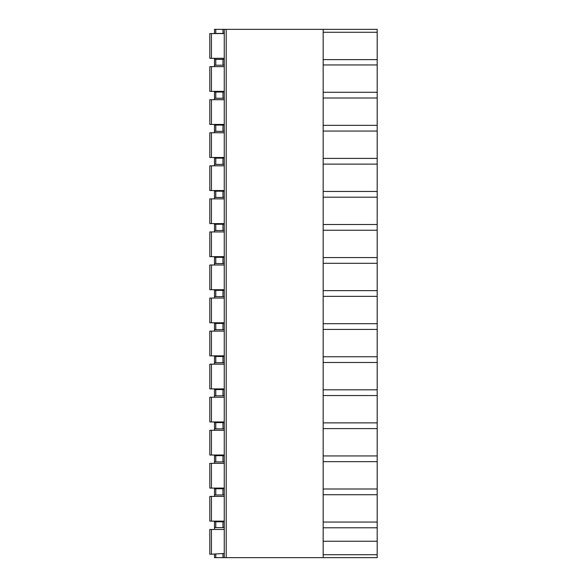 <?xml version="1.0" encoding="UTF-8"?>
<svg xmlns="http://www.w3.org/2000/svg" width="587" height="587" viewBox="0 0 587 587"><rect width="100%" height="100%" fill="white"/><g stroke="black" fill="none" stroke-linecap="round" stroke-linejoin="round"><path stroke-width="0.88" d="M323.173 32.278L377.192 32.278L377.192 29.35L323.173 29.35L323.173 557.65L377.192 557.65L377.192 554.722L323.173 554.722M215.781 29.35L215.781 33.452L214.497 33.452L214.497 29.35L323.173 29.35M377.192 32.278L377.192 554.722M377.192 527.779L323.173 527.779M377.192 522.056L323.173 522.056M377.192 541.251L323.173 541.251M214.497 554.201L214.497 557.65L323.173 557.65M224.256 29.35L224.256 557.65M211.437 33.576L211.437 58.311L209.808 58.311L209.808 33.576L224.256 33.576M211.437 58.311L224.256 58.311M211.437 66.639L211.437 91.367L209.808 91.367L209.808 66.639L224.256 66.639M211.437 91.367L224.256 91.367M211.437 99.702L211.437 124.429L209.808 124.429L209.808 99.702L224.256 99.702M211.437 124.429L224.256 124.429M211.437 132.757L211.437 157.485L209.808 157.485L209.808 132.757L224.256 132.757M211.437 157.485L224.256 157.485M211.437 165.82L211.437 190.548L209.808 190.548L209.808 165.82L224.256 165.82M211.437 190.548L224.256 190.548M211.437 198.876L211.437 223.61L209.808 223.61L209.808 198.876L224.256 198.876M211.437 223.61L224.256 223.61M211.437 231.938L211.437 256.666L209.808 256.666L209.808 231.938L224.256 231.938M211.437 256.666L224.256 256.666M211.437 264.994L211.437 289.729L209.808 289.729L209.808 264.994L224.256 264.994M211.437 289.729L224.256 289.729M211.437 298.057L211.437 322.784L209.808 322.784L209.808 298.057L224.256 298.057M211.437 322.784L224.256 322.784M211.437 331.112L211.437 355.847L209.808 355.847L209.808 331.112L224.256 331.112M211.437 355.847L224.256 355.847M211.437 364.175L211.437 388.902L209.808 388.902L209.808 364.175L224.256 364.175M211.437 388.902L224.256 388.902M211.437 397.23L211.437 421.965L209.808 421.965L209.808 397.23L224.256 397.23M211.437 421.965L224.256 421.965M211.437 430.293L211.437 455.02L209.808 455.02L209.808 430.293L224.256 430.293M211.437 455.02L224.256 455.02M211.437 463.356L211.437 488.083L209.808 488.083L209.808 463.356L224.256 463.356M211.437 488.083L224.256 488.083M211.437 496.411L211.437 521.139L209.808 521.139L209.808 496.411L224.256 496.411M211.437 521.139L224.256 521.139M211.437 529.474L211.437 554.201L209.808 554.201L209.808 529.474L224.256 529.474M211.437 554.201L222.972 553.548L222.972 557.65M224.256 553.548L222.972 553.548M224.256 33.452L215.781 33.452M224.256 65.208L214.497 65.208L214.497 66.639M224.256 59.353L222.972 59.353L222.972 65.208M224.256 98.264L214.497 98.264L214.497 99.702M224.256 92.02L222.972 92.02L222.972 98.264M224.256 131.327L214.497 131.327L214.497 132.757M224.256 125.082L222.972 125.082L222.972 131.327M224.256 164.389L214.497 164.389L214.497 165.82M224.256 158.138L222.972 158.138L222.972 164.389M224.256 197.445L214.497 197.445L214.497 198.876M224.256 191.201L222.972 191.201L222.972 197.445M224.256 230.508L214.497 230.508L214.497 231.938M224.256 224.256L222.972 224.256L222.972 230.508M224.256 263.563L214.497 263.563L214.497 264.994M224.256 257.319L222.972 257.319L222.972 263.563M224.256 296.626L214.497 296.626L214.497 298.057M224.256 290.374L222.972 290.374L222.972 296.626M224.256 329.681L214.497 329.681L214.497 331.112M224.256 323.437L222.972 323.437L222.972 329.681M224.256 362.744L214.497 362.744L214.497 364.175M224.256 356.492L222.972 356.492L222.972 362.744M224.256 395.799L214.497 395.799L214.497 397.23M224.256 389.555L222.972 389.555L222.972 395.799M224.256 428.862L214.497 428.862L214.497 430.293M224.256 422.611L222.972 422.611L222.972 428.862M224.256 461.918L214.497 461.918L214.497 463.356M224.256 455.673L222.972 455.673L222.972 461.918M224.256 494.98L214.497 494.98L214.497 496.411M224.256 488.736L222.972 488.736L222.972 494.98M224.256 521.792L222.972 521.792L222.972 527.647L224.256 527.647M214.497 58.311L214.497 65.208M214.497 91.367L214.497 98.264M214.497 124.429L214.497 131.327M214.497 157.485L214.497 164.389M214.497 190.548L214.497 197.445M214.497 223.61L214.497 230.508M214.497 256.666L214.497 263.563M214.497 289.729L214.497 296.626M214.497 322.784L214.497 329.681M214.497 355.847L214.497 362.744M214.497 388.902L214.497 395.799M214.497 421.965L214.497 428.862M214.497 455.02L214.497 461.918M214.497 488.083L214.497 494.98M214.497 521.139L214.497 527.647L222.972 527.647M214.497 529.474L214.497 527.647M214.497 59.353L222.972 59.353M214.497 92.02L222.972 92.02M214.497 125.082L222.972 125.082M214.497 158.138L222.972 158.138M214.497 191.201L222.972 191.201M214.497 224.256L222.972 224.256M214.497 257.319L222.972 257.319M214.497 290.374L222.972 290.374M214.497 323.437L222.972 323.437M214.497 356.492L222.972 356.492M214.497 389.555L222.972 389.555M214.497 422.611L222.972 422.611M214.497 455.673L222.972 455.673M214.497 488.736L222.972 488.736M214.497 521.792L222.972 521.792M377.192 59.61L323.173 59.61M377.192 64.944L323.173 64.944M377.192 92.276L323.173 92.276M377.192 98.007L323.173 98.007M377.192 125.339L323.173 125.339M377.192 131.07L323.173 131.07M377.192 158.402L323.173 158.402M377.192 164.125L323.173 164.125M377.192 191.457L323.173 191.457M377.192 197.188L323.173 197.188M377.192 224.52L323.173 224.52M377.192 230.243L323.173 230.243M377.192 257.576L323.173 257.576M377.192 263.306L323.173 263.306M377.192 290.638L323.173 290.638M377.192 296.362L323.173 296.362M377.192 323.694L323.173 323.694M377.192 329.424L323.173 329.424M377.192 356.757L323.173 356.757M377.192 362.48L323.173 362.48M377.192 389.812L323.173 389.812M377.192 395.543L323.173 395.543M377.192 422.875L323.173 422.875M377.192 428.598L323.173 428.598M377.192 455.93L323.173 455.93M377.192 461.661L323.173 461.661M377.192 488.993L323.173 488.993M377.192 494.724L323.173 494.724M222.972 29.35L222.972 33.452M215.781 59.353L215.781 65.208M215.781 92.02L215.781 98.264M215.781 125.082L215.781 131.327M215.781 158.138L215.781 164.389M215.781 191.201L215.781 197.445M215.781 224.256L215.781 230.508M215.781 257.319L215.781 263.563M215.781 290.374L215.781 296.626M215.781 323.437L215.781 329.681M215.781 356.492L215.781 362.744M215.781 389.555L215.781 395.799M215.781 422.611L215.781 428.862M215.781 455.673L215.781 461.918M215.781 488.736L215.781 494.98M215.781 521.792L215.781 527.647M215.781 554.201L215.781 557.65M226.208 29.35L226.208 557.65M209.808 58.311L209.808 33.576M209.808 91.367L209.808 66.639M209.808 124.429L209.808 99.702M209.808 157.485L209.808 132.757M209.808 190.548L209.808 165.82M209.808 223.61L209.808 198.876M209.808 256.666L209.808 231.938M209.808 289.729L209.808 264.994M209.808 322.784L209.808 298.057M209.808 355.847L209.808 331.112M209.808 388.902L209.808 364.175M209.808 421.965L209.808 397.23M209.808 455.02L209.808 430.293M209.808 488.083L209.808 463.356M209.808 521.139L209.808 496.411M209.808 554.201L209.808 529.474"/></g></svg>
